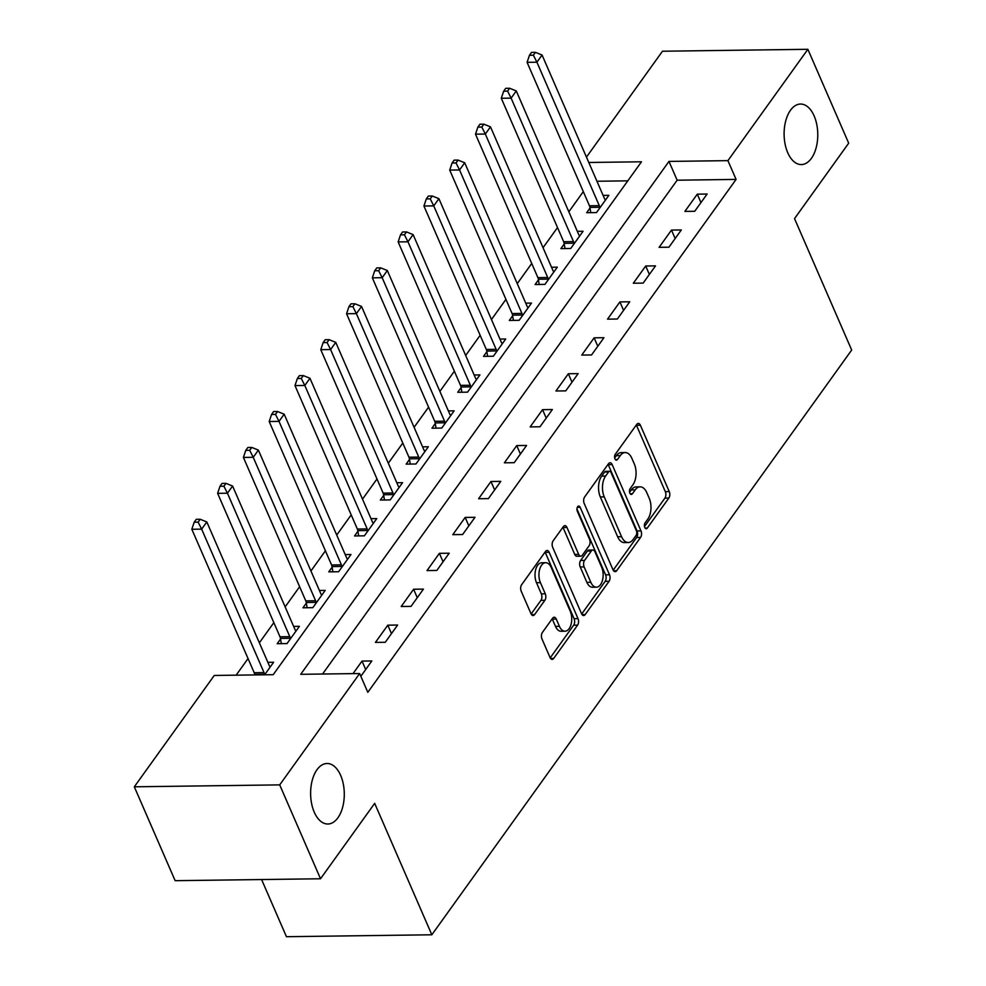 <?xml version="1.0" encoding="UTF-8"?>
<svg xmlns="http://www.w3.org/2000/svg" width="986" height="986" viewBox="0 0 986 986"><rect width="100%" height="100%" fill="white"/><g stroke="black" fill="none" stroke-linecap="round" stroke-linejoin="round"><path stroke-width="1.48" d="M644.77 527.448A3.254 1.812 89.2 0 0 646.224 528.73A3.254 1.812 89.2 0 0 647.309 528.052L668.828 498.09A4.647 2.588 89.2 0 0 669.247 491.583L640.395 425.237A4.647 2.588 89.2 0 0 638.312 423.413A4.647 2.588 89.2 0 0 636.771 424.362L615.252 454.336A3.254 1.812 89.2 0 0 614.956 458.884A3.254 1.812 89.2 0 0 616.41 460.166A3.254 1.812 89.2 0 0 617.495 459.488L620.28 455.618A14.852 8.258 89.2 0 1 625.21 452.562A14.852 8.258 89.2 0 1 631.89 458.391L634.294 463.913A14.852 8.258 89.2 0 1 632.938 484.742L630.153 488.612A3.254 1.812 89.2 0 0 629.857 493.173A3.254 1.812 89.2 0 0 631.323 494.442A3.254 1.812 89.2 0 0 632.396 493.776L635.181 489.894A14.852 8.258 89.2 0 1 640.124 486.837A14.852 8.258 89.2 0 1 646.791 492.667L649.195 498.201A14.852 8.258 89.2 0 1 647.851 519.018L645.066 522.9A3.254 1.812 89.2 0 0 644.77 527.448M340.651 775.366A30.27 16.836 89.2 0 0 327.044 763.497A30.27 16.836 89.2 0 0 312.205 780.456A30.27 16.836 89.2 0 0 314.238 812.144A30.27 16.836 89.2 0 0 327.845 824.013A30.27 16.836 89.2 0 0 342.697 807.053A30.27 16.836 89.2 0 0 340.651 775.366M814.14 115.929A30.27 16.836 89.2 0 0 800.546 104.048A30.27 16.836 89.2 0 0 785.694 121.007A30.27 16.836 89.2 0 0 787.74 152.707A30.27 16.836 89.2 0 0 801.335 164.576A30.27 16.836 89.2 0 0 816.186 147.617A30.27 16.836 89.2 0 0 814.14 115.929M542.399 632.445A4.647 2.588 89.2 0 0 541.98 638.953L550.065 657.563A4.647 2.588 89.2 0 0 552.16 659.387A4.647 2.588 89.2 0 0 553.701 658.426L577.586 625.149A4.647 2.588 89.2 0 0 578.018 618.641L549.165 552.296A4.647 2.588 89.2 0 0 547.082 550.471A4.647 2.588 89.2 0 0 545.541 551.42L521.643 584.71A4.647 2.588 89.2 0 0 521.212 591.218L530.998 613.699A4.647 2.588 89.2 0 0 533.081 615.523A4.647 2.588 89.2 0 0 534.622 614.561L544.851 600.326A4.647 2.588 89.2 0 0 545.27 593.818L540.427 582.664A12.411 6.902 89.2 0 1 539.588 569.661A12.411 6.902 89.2 0 1 545.677 562.71A12.411 6.902 89.2 0 1 551.26 567.579L570.253 611.258A12.411 6.902 89.2 0 1 571.091 624.261A12.411 6.902 89.2 0 1 565.003 631.213A12.411 6.902 89.2 0 1 559.419 626.344L556.252 619.06A4.647 2.588 89.2 0 0 554.169 617.248A4.647 2.588 89.2 0 0 552.628 618.197L542.399 632.445M586.46 157.107L662.481 51.223L807.867 49.3L848.687 143.18L794.531 218.609L851.682 350.042L431.831 934.777L374.68 803.343L320.524 878.772L279.704 784.881L134.318 786.803L214.27 675.459L273.208 674.683L641.479 161.79L588.79 162.48M807.867 49.3L727.914 160.644L668.976 161.421L300.705 674.313L359.644 673.537L279.704 784.881M359.644 673.537L367.815 692.32L736.086 179.415L727.914 160.644M613.045 569.846A4.647 2.588 89.2 0 0 615.141 571.67A4.647 2.588 89.2 0 0 616.681 570.709L640.567 537.432A4.647 2.588 89.2 0 0 640.999 530.924L612.146 464.579A4.647 2.588 89.2 0 0 610.063 462.754A4.647 2.588 89.2 0 0 608.522 463.716L584.624 496.993A4.647 2.588 89.2 0 0 584.205 503.501L613.045 569.846M609.077 581.296L585.191 614.574A4.647 2.588 89.2 0 1 583.65 615.523A4.647 2.588 89.2 0 1 581.555 613.711L552.702 547.353A4.647 2.588 89.2 0 1 553.134 540.846L563.363 526.61A4.647 2.588 89.2 0 1 564.904 525.649A4.647 2.588 89.2 0 1 566.987 527.473L578.683 554.379A4.647 2.588 89.2 0 0 580.766 556.203A4.647 2.588 89.2 0 0 582.319 555.241L589.098 545.8A4.647 2.588 89.2 0 0 589.517 539.293L577.34 511.278A3.254 1.812 89.2 0 1 577.118 507.876A3.254 1.812 89.2 0 1 578.708 506.052A3.254 1.812 89.2 0 1 580.175 507.334L609.508 574.789A4.647 2.588 89.2 0 1 609.077 581.296L605.157 581.346L581.703 614.007M736.086 179.415L677.148 180.204L322.558 674.03M697.287 194.168L684.9 211.398L694.723 211.275L707.11 194.032L697.287 194.168L700.947 202.598M671.491 230.083L659.116 247.326L668.939 247.19L681.314 229.948L671.491 230.083L675.163 238.526M645.707 265.998L633.32 283.241L643.143 283.105L655.53 265.863L645.707 265.998L649.367 274.441M619.911 301.913L607.536 319.156L617.359 319.02L629.734 301.79L619.911 301.913L623.583 310.356M594.127 337.828L581.74 355.071L591.563 354.948L603.95 337.705L594.127 337.828L597.787 346.271M568.33 373.743L555.956 390.986L565.779 390.863L578.153 373.62L568.33 373.743L572.003 382.186M542.546 409.671L530.16 426.901L539.983 426.778L552.37 409.535L542.546 409.671L546.219 418.101M516.75 445.586L504.376 462.828L514.199 462.693L526.573 445.45L516.75 445.586L520.423 454.028M490.966 481.501L478.592 498.743L488.415 498.608L500.789 481.365L490.966 481.501L494.639 489.943M465.182 517.416L452.796 534.659L462.619 534.523L475.005 517.293L465.182 517.416L468.843 525.858M439.386 553.331L427.012 570.574L436.835 570.45L449.209 553.208L439.386 553.331L443.059 561.774M413.602 589.246L401.216 606.489L411.039 606.365L423.425 589.123L413.602 589.246L417.263 597.689M387.806 625.173L375.432 642.404L385.255 642.28L397.629 625.038L387.806 625.173L391.479 633.604M360.839 676.285L371.845 660.953L362.022 661.088L353.013 673.623M583.305 191.641L568.836 211.805M557.521 227.556L543.039 247.72M531.725 263.472L517.256 283.635M505.941 299.387L491.459 319.55M480.157 335.302L465.675 355.465M454.361 371.217L439.879 391.38M428.577 407.144L414.095 427.308M402.781 443.059L388.299 463.223M376.997 478.974L362.515 499.138M351.201 514.889L336.731 535.053M325.417 550.804L310.935 570.968M299.621 586.719L285.151 606.883M273.837 622.647L259.355 642.81M248.053 658.562L236.122 675.176M627.786 180.845L596.961 181.251M590.022 208.021L586.67 212.705L596.493 212.569L608.867 195.327L603.112 195.413M564.238 243.949L560.886 248.62L570.709 248.484L583.083 231.254L577.315 231.328M538.455 279.864L535.09 284.535L544.913 284.399L557.3 267.169L551.531 267.243M512.658 315.779L509.306 320.45L519.129 320.327L531.503 303.084L525.735 303.158M486.874 351.694L483.51 356.365L493.333 356.242L505.719 338.999L499.951 339.073M461.078 387.609L457.726 392.292L467.549 392.157L479.923 374.914L474.167 374.988M435.294 423.524L431.93 428.207L441.753 428.072L454.139 410.829L448.371 410.915M409.498 459.451L406.146 464.123L415.969 463.987L428.343 446.757L422.587 446.831M383.714 495.366L380.362 500.038L390.185 499.914L402.559 482.672L396.791 482.746M357.918 531.281L354.566 535.953L364.389 535.829L376.763 518.587L371.007 518.661M332.134 567.196L328.782 571.868L338.605 571.744L350.979 554.502L345.211 554.576M306.35 603.112L302.985 607.795L312.808 607.659L325.195 590.417L319.427 590.491M280.554 639.027L277.202 643.71L287.025 643.575L299.399 626.332L293.643 626.418M267.847 662.333L273.615 662.259L264.605 674.794M261.598 879.549L286.445 936.7L431.831 934.777M320.524 878.772L175.138 880.683L134.318 786.803M677.148 180.204L668.976 161.421M362.022 661.088L365.695 669.531M640.124 486.837L636.192 486.887A14.852 8.258 89.2 0 0 631.262 489.943L635.181 489.894M629.586 492.273L631.262 489.943M625.21 452.562L621.279 452.611A14.852 8.258 89.2 0 0 616.349 455.668L620.28 455.618M614.672 457.997L616.349 455.668M644.487 526.561L664.897 498.14A4.647 2.588 89.2 0 0 665.316 491.632L636.463 425.286A4.647 2.588 89.2 0 0 636.327 424.978M613.193 570.154L636.648 537.481A4.647 2.588 89.2 0 0 637.067 530.973L608.214 464.628A4.647 2.588 89.2 0 0 608.079 464.332M636.106 535.373A3.254 1.812 89.2 0 0 636.401 530.825L611.073 472.577A3.254 1.812 89.2 0 0 609.607 471.308A3.254 1.812 89.2 0 0 608.535 471.974L605.601 476.065A14.852 8.258 89.2 0 0 604.245 496.882L621.562 536.692A14.852 8.258 89.2 0 0 628.23 542.522A14.852 8.258 89.2 0 0 633.16 539.465L636.106 535.373M609.607 471.308L605.687 471.357A3.254 1.812 89.2 0 0 604.603 472.023L608.535 471.974M628.23 542.522L624.298 542.571A14.852 8.258 89.2 0 1 617.63 536.741L600.314 496.932A14.852 8.258 89.2 0 1 601.67 476.115L604.603 472.023M580.766 556.203L576.847 556.252A4.647 2.588 89.2 0 1 574.752 554.428L563.055 527.522A4.647 2.588 89.2 0 0 562.92 527.227M576.958 509.01L605.577 574.838L609.508 574.789M590.824 582.307A12.411 6.902 89.2 0 0 596.407 587.175A12.411 6.902 89.2 0 0 602.495 580.212A12.411 6.902 89.2 0 0 601.657 567.209L594.965 551.827A4.647 2.588 89.2 0 0 592.882 550.003A4.647 2.588 89.2 0 0 591.341 550.964L584.562 560.405A4.647 2.588 89.2 0 0 584.131 566.913L590.824 582.307L586.892 582.356A12.411 6.902 89.2 0 0 592.475 587.225L596.407 587.175M592.882 550.003L588.95 550.052A4.647 2.588 89.2 0 0 587.409 551.014L591.341 550.964M586.892 582.356L580.212 566.962A4.647 2.588 89.2 0 1 580.631 560.455L587.409 551.014M605.157 581.346A4.647 2.588 89.2 0 0 605.577 574.838M565.003 631.213L561.071 631.262A12.411 6.902 89.2 0 1 555.488 626.393L552.32 619.122A4.647 2.588 89.2 0 0 552.185 618.814M545.677 562.71L541.745 562.76A12.411 6.902 89.2 0 0 535.657 569.711A12.411 6.902 89.2 0 0 536.495 582.714L540.427 582.664M531.134 613.995L540.92 600.375A4.647 2.588 89.2 0 0 541.339 593.868L536.495 582.714M550.213 657.859L573.667 625.198A4.647 2.588 89.2 0 0 574.086 618.69L545.233 552.345A4.647 2.588 89.2 0 0 545.098 552.049M605.515 200.01L605.207 199.677A4.733 2.625 -90.8 0 1 604.443 198.482L542.066 55.031L536.914 62.204L527.091 62.34L589.468 205.791A4.733 2.625 -90.8 0 1 589.924 207.405L590.787 212.643M533.389 55.216L535.447 52.344L531.528 52.394L529.457 55.265L533.389 55.216L536.914 62.204L599.291 205.667A4.733 2.625 -90.8 0 1 599.747 207.27L599.845 207.898M535.447 52.344L542.066 55.031M527.091 62.34L529.457 55.265M579.731 235.925L579.411 235.592A4.733 2.625 -90.8 0 1 578.659 234.397L516.282 90.946L511.118 98.132L501.295 98.255L563.672 241.718A4.733 2.625 -90.8 0 1 564.14 243.32L564.99 248.558M507.605 91.131L509.663 88.259L505.732 88.309L503.673 91.18L507.605 91.131L511.118 98.132L573.495 241.582A4.733 2.625 -90.8 0 1 573.963 243.197L574.062 243.813M509.663 88.259L516.282 90.946M501.295 98.255L503.673 91.18M553.935 271.84L553.627 271.507A4.733 2.625 -90.8 0 1 552.863 270.312L490.486 126.861L485.334 134.047L475.511 134.17L537.888 277.633A4.733 2.625 -90.8 0 1 538.344 279.235L539.206 284.486M481.809 127.046L483.88 124.174L479.948 124.224L477.877 127.095L481.809 127.046L485.334 134.047L547.711 277.497A4.733 2.625 -90.8 0 1 548.167 279.112L548.278 279.728M483.88 124.174L490.486 126.861M475.511 134.17L477.877 127.095M528.151 307.755L527.843 307.422A4.733 2.625 -90.8 0 1 527.079 306.227L464.702 162.776L459.55 169.962L449.727 170.085L512.091 313.548A4.733 2.625 -90.8 0 1 512.56 315.15L513.41 320.401M456.025 162.961L458.083 160.089L454.152 160.139L452.093 163.01L456.025 162.961L459.55 169.962L521.914 313.412A4.733 2.625 -90.8 0 1 522.383 315.027L522.481 315.643M458.083 160.089L464.702 162.776M449.727 170.085L452.093 163.01M502.355 343.67L502.047 343.35A4.733 2.625 -90.8 0 1 501.295 342.154L438.918 198.691L433.754 205.877L423.931 206.012L486.308 349.463A4.733 2.625 -90.8 0 1 486.764 351.078L487.626 356.316M430.229 198.876L432.299 196.004L428.368 196.054L426.297 198.938L430.229 198.876L433.754 205.877L496.131 349.327A4.733 2.625 -90.8 0 1 496.587 350.942L496.697 351.571M432.299 196.004L438.918 198.691M423.931 206.012L426.297 198.938M476.571 379.585L476.263 379.265A4.733 2.625 -90.8 0 1 475.498 378.069L413.122 234.606L407.97 241.792L398.147 241.927L460.524 385.378A4.733 2.625 -90.8 0 1 460.98 386.993L461.83 392.231M404.445 234.791L406.503 231.92L402.571 231.981L400.513 234.853L404.445 234.791L407.97 241.792L470.347 385.255A4.733 2.625 -90.8 0 1 470.803 386.857L470.901 387.486M406.503 231.92L413.122 234.606M398.147 241.927L400.513 234.853M450.787 415.513L450.466 415.18A4.733 2.625 -90.8 0 1 449.715 413.984L387.338 270.534L382.174 277.707L372.351 277.842L434.727 421.293A4.733 2.625 -90.8 0 1 435.183 422.908L436.046 428.146M378.649 270.719L380.719 267.847L376.788 267.896L374.729 270.768L378.649 270.719L382.174 277.707L444.55 421.17A4.733 2.625 -90.8 0 1 445.006 422.772L445.117 423.401M380.719 267.847L387.338 270.534M372.351 277.842L374.729 270.768M424.991 451.428L424.683 451.095A4.733 2.625 -90.8 0 1 423.918 449.899L361.542 306.449L356.39 313.634L346.567 313.758L408.943 457.221A4.733 2.625 -90.8 0 1 409.4 458.823L410.262 464.061M352.865 306.634L354.923 303.762L351.004 303.811L348.933 306.683L352.865 306.634L356.39 313.634L418.767 457.085A4.733 2.625 -90.8 0 1 419.223 458.7L419.321 459.316M354.923 303.762L361.542 306.449M346.567 313.758L348.933 306.683M399.207 487.343L398.886 487.01A4.733 2.625 -90.8 0 1 398.134 485.815L335.758 342.364L330.593 349.549L320.77 349.673L383.147 493.136A4.733 2.625 -90.8 0 1 383.616 494.738L384.466 499.988M327.081 342.549L329.139 339.677L325.207 339.726L323.149 342.598L327.081 342.549L330.593 349.549L392.97 493A4.733 2.625 -90.8 0 1 393.439 494.615L393.537 495.231M329.139 339.677L335.758 342.364M320.77 349.673L323.149 342.598M373.411 523.258L373.102 522.925A4.733 2.625 -90.8 0 1 372.338 521.742L309.961 378.279L304.81 385.464L294.987 385.6L357.363 529.051A4.733 2.625 -90.8 0 1 357.819 530.653L358.682 535.903M301.285 378.464L303.343 375.592L299.424 375.641L297.353 378.513L301.285 378.464L304.81 385.464L367.186 528.915A4.733 2.625 -90.8 0 1 367.642 530.53L367.741 531.146M303.343 375.592L309.961 378.279M294.987 385.6L297.353 378.513M347.627 559.173L347.306 558.852A4.733 2.625 -90.8 0 1 346.554 557.657L284.178 414.194L279.013 421.379L269.19 421.515L331.567 564.966A4.733 2.625 -90.8 0 1 332.035 566.58L332.886 571.818M275.501 414.379L277.559 411.507L273.627 411.556L271.569 414.44L275.501 414.379L279.013 421.379L341.39 564.842A4.733 2.625 -90.8 0 1 341.859 566.445L341.957 567.073M277.559 411.507L284.178 414.194M269.19 421.515L271.569 414.44M321.83 595.088L321.522 594.768A4.733 2.625 -90.8 0 1 320.758 593.572L258.381 450.109L253.229 457.294L243.406 457.43L305.783 600.881A4.733 2.625 -90.8 0 1 306.239 602.495L307.102 607.733M249.704 450.306L251.775 447.422L247.843 447.484L245.773 450.355L249.704 450.306L253.229 457.294L315.606 600.757A4.733 2.625 -90.8 0 1 316.062 602.36L316.173 602.988M251.775 447.422L258.381 450.109M243.406 457.43L245.773 450.355M296.046 631.015L295.738 630.683A4.733 2.625 -90.8 0 1 294.974 629.487L232.597 486.036L227.446 493.21L217.623 493.345L279.987 636.796A4.733 2.625 -90.8 0 1 280.455 638.41L281.306 643.648M223.921 486.221L225.979 483.35L222.047 483.399L219.989 486.271L223.921 486.221L227.446 493.21L289.81 636.673A4.733 2.625 -90.8 0 1 290.278 638.275L290.377 638.903M225.979 483.35L232.597 486.036M217.623 493.345L219.989 486.271M270.25 666.93L269.942 666.598A4.733 2.625 -90.8 0 1 269.19 665.402L206.814 521.951L201.649 529.137L191.826 529.26L254.203 672.723A4.733 2.625 -90.8 0 1 254.659 674.325L254.758 674.929M198.124 522.136L200.195 519.265L196.263 519.314L194.205 522.186L198.124 522.136L201.649 529.137L264.026 672.588A4.733 2.625 -90.8 0 1 264.482 674.202L264.581 674.794M200.195 519.265L206.814 521.951M191.826 529.26L194.205 522.186M645.127 528.089L647.309 528.052M615.326 459.525L617.495 459.488M630.227 493.801L632.396 493.776M636.463 425.286L640.395 425.237M665.316 491.632L669.247 491.583M664.897 498.14L668.828 498.09M608.214 464.628L612.146 464.579M637.067 530.973L640.999 530.924M636.648 537.481L640.567 537.432M613.563 570.758L616.681 570.709M601.67 476.115L605.601 476.065M600.314 496.932L604.245 496.882M617.63 536.741L621.562 536.692M582.073 614.611L585.191 614.574M563.055 527.522L566.987 527.473M574.752 554.428L578.683 554.379M577.291 507.371L580.175 507.334M580.631 560.455L584.562 560.405M580.212 566.962L584.131 566.913M552.32 619.122L556.252 619.06M555.488 626.393L559.419 626.344M541.339 593.868L545.27 593.818M540.92 600.375L544.851 600.326M531.516 614.611L534.622 614.561M545.233 552.345L549.165 552.296M574.086 618.69L578.018 618.641M573.667 625.198L577.586 625.149M550.582 658.475L553.701 658.426M589.468 205.791L599.291 205.667M589.924 207.405L599.747 207.27M563.672 241.718L573.495 241.582M564.14 243.32L573.963 243.197M537.888 277.633L547.711 277.497M538.344 279.235L548.167 279.112M512.091 313.548L521.914 313.412M512.56 315.15L522.383 315.027M486.308 349.463L496.131 349.327M486.764 351.078L496.587 350.942M460.524 385.378L470.347 385.255M460.98 386.993L470.803 386.857M434.727 421.293L444.55 421.17M435.183 422.908L445.006 422.772M408.943 457.221L418.767 457.085M409.4 458.823L419.223 458.7M383.147 493.136L392.97 493M383.616 494.738L393.439 494.615M357.363 529.051L367.186 528.915M357.819 530.653L367.642 530.53M331.567 564.966L341.39 564.842M332.035 566.58L341.859 566.445M305.783 600.881L315.606 600.757M306.239 602.495L316.062 602.36M279.987 636.796L289.81 636.673M280.455 638.41L290.278 638.275M254.203 672.723L264.026 672.588M254.659 674.325L264.482 674.202"/></g></svg>
